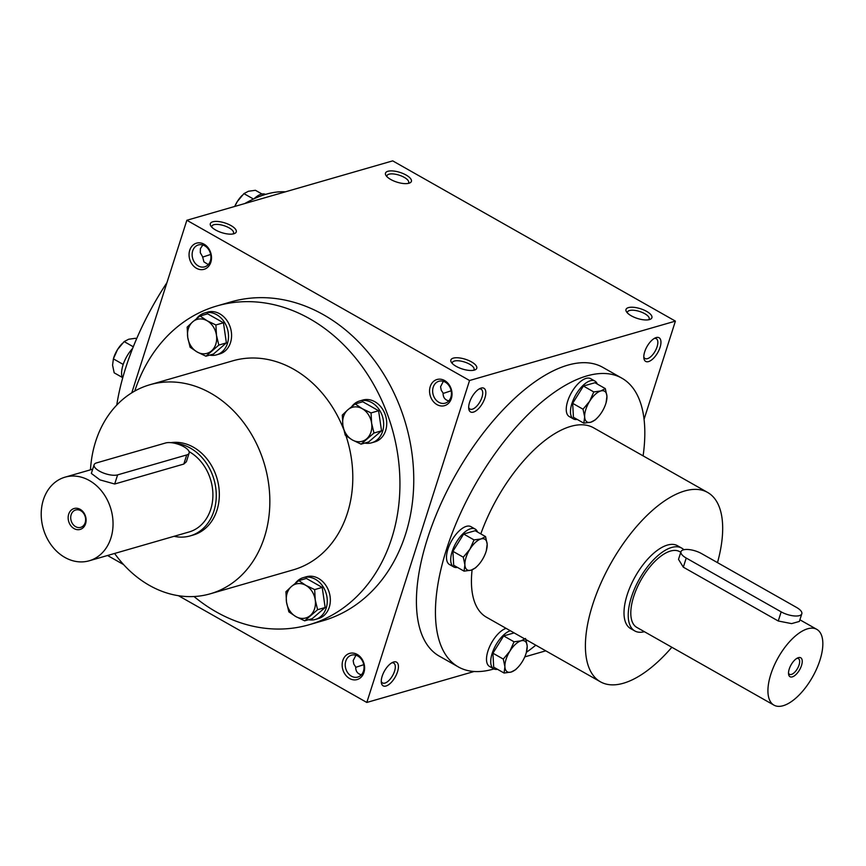 <?xml version="1.0" encoding="UTF-8"?>
<svg xmlns="http://www.w3.org/2000/svg" width="866" height="866" viewBox="0 0 866 866"><rect width="100%" height="100%" fill="white"/><g stroke="black" fill="none" stroke-linecap="round" stroke-linejoin="round"><path stroke-width="1.3" d="M355.926 655.226L353.155 660.617L353.826 664.146L355.677 666.928C355.623 671.237 357.528 673.856 361.393 674.787M355.666 667.361L363.763 664.677M391.713 662.869A11.388 5.164 -60.5 0 1 393.749 663.118A11.388 5.164 -60.5 0 1 392.623 675.567A11.388 5.164 -60.5 0 1 382.512 682.938A11.388 5.164 -60.5 0 1 381.257 681.315M382.166 676.216A13.596 6.159 -60.5 0 1 392.904 662.263A13.596 6.159 -60.5 0 1 398.263 668.682A13.596 6.159 -60.5 0 1 389.613 683.956A13.596 6.159 -60.5 0 1 381.343 682.646A13.596 6.159 -60.5 0 1 382.166 676.216M443.338 381.332L440.567 386.723L441.238 390.252L443.089 393.034C443.035 397.342 444.94 399.962 448.805 400.893M443.078 393.467L451.175 390.783M479.125 388.975A11.388 5.164 -60.5 0 1 481.16 389.224A11.388 5.164 -60.5 0 1 480.035 401.672A11.388 5.164 -60.5 0 1 469.924 409.044A11.388 5.164 -60.5 0 1 468.668 407.421M469.578 402.322A13.596 6.159 -60.5 0 1 480.305 388.369A13.596 6.159 -60.5 0 1 485.674 394.788A13.596 6.159 -60.5 0 1 477.025 410.062A13.596 6.159 -60.5 0 1 468.755 408.752A13.596 6.159 -60.5 0 1 469.578 402.322M654.252 338.454A11.388 5.164 -60.5 0 1 656.287 338.693A11.388 5.164 -60.5 0 1 655.151 351.152A11.388 5.164 -60.5 0 1 645.051 358.513A11.388 5.164 -60.5 0 1 643.795 356.9M644.694 351.791A13.596 6.159 -60.5 0 1 655.432 337.848A13.596 6.159 -60.5 0 1 660.801 344.267A13.596 6.159 -60.5 0 1 652.141 359.531A13.596 6.159 -60.5 0 1 643.882 358.232A13.596 6.159 -60.5 0 1 644.694 351.791M208.284 264.563L203.932 261.878L202.579 256.704L200.306 252.753L200.371 248.661L202.817 245.002M210.654 254.452L202.557 257.137M458.276 666.896L439.289 656.136A165.926 75.147 -60.5 0 1 427.403 538.825A165.926 75.147 -60.5 0 1 602.931 367.433L621.918 378.204A165.926 75.147 119.5 0 0 474.72 485.49A165.926 75.147 119.5 0 0 458.276 666.896A165.926 75.147 119.5 0 0 493.945 668.931M644.077 419.296L675.404 321.124L392.699 160.87L186.85 220.267L131.784 392.818M178.504 595.721L366.816 702.456L469.556 380.51L675.404 321.124M366.816 702.456L474.157 671.486M524.785 656.883L545.764 650.831M107.546 555.496L123.6 564.589M390.75 179.479A13.596 5.099 17.7 0 0 409.661 183.007A13.596 5.099 17.7 0 0 399.984 172.41A13.596 5.099 17.7 0 0 385.955 175.441A13.596 5.099 17.7 0 0 390.75 179.479M646.631 311.381A13.596 5.099 -162.3 0 1 650.171 319.337A13.596 5.099 -162.3 0 1 637.398 318.45A13.596 5.099 -162.3 0 1 626.475 311.771A13.596 5.099 -162.3 0 1 631.379 307.224A13.596 5.099 -162.3 0 1 646.631 311.381M215.634 230.01A13.596 5.099 17.7 0 0 234.534 233.528A13.596 5.099 17.7 0 0 224.857 222.93A13.596 5.099 17.7 0 0 210.828 225.972A13.596 5.099 17.7 0 0 215.634 230.01M471.505 361.901A13.596 5.099 -162.3 0 1 475.055 369.858A13.596 5.099 -162.3 0 1 462.271 368.97A13.596 5.099 -162.3 0 1 451.348 362.302A13.596 5.099 -162.3 0 1 456.252 357.745A13.596 5.099 -162.3 0 1 471.505 361.901M469.556 380.51L186.85 220.267M363.936 672.449A13.596 10.998 -106.1 0 0 351.434 653.072A13.596 10.998 -106.1 0 0 344.787 673.889A13.596 10.998 -106.1 0 0 363.936 672.449M189.73 250.263A13.596 10.998 73.9 0 1 208.879 248.834A13.596 10.998 73.9 0 1 202.233 269.64A13.596 10.998 73.9 0 1 189.73 250.263M451.348 398.555A13.596 10.998 -106.1 0 0 438.845 379.178A13.596 10.998 -106.1 0 0 432.199 399.995A13.596 10.998 -106.1 0 0 451.348 398.555M309 624.776L322.823 620.781A165.926 134.241 -106.1 0 0 405.526 534.311A165.926 134.241 -106.1 0 0 373.95 359.812A165.926 134.241 -106.1 0 0 230.832 301.931L217.009 305.925A165.926 134.241 73.9 0 1 391.984 428.14A165.926 134.241 73.9 0 1 309 624.776A165.926 134.241 73.9 0 1 194.016 596.533M285.358 191.841A165.926 75.147 119.5 0 0 244.797 203.542M166.932 282.662A165.926 75.147 119.5 0 0 116.758 405.082M90.475 469.827A108.802 88.029 73.9 0 1 95.661 441.444A108.802 88.029 73.9 0 1 149.894 384.742A108.802 88.029 73.9 0 1 264.628 464.88A108.802 88.029 73.9 0 1 210.211 593.816A108.802 88.029 73.9 0 1 114.604 553.461M149.894 384.742L232.846 360.808A108.802 88.029 73.9 0 1 343.585 429.168M345.967 435.739A108.802 88.029 73.9 0 1 293.163 569.882L210.211 593.816M170.894 442.667A47.598 38.515 73.9 0 1 217.712 481.074A47.598 38.515 73.9 0 1 193.248 535.015L190.174 535.902A47.598 38.515 -106.1 0 0 213.902 511.092A47.598 38.515 -106.1 0 0 174.705 443.273M134.739 391.075A165.926 134.241 73.9 0 1 217.009 305.925M683.848 549.726A47.598 21.563 119.5 0 0 681.715 548.113L677.504 545.721A47.598 21.563 119.5 0 0 635.276 576.496A47.598 21.563 119.5 0 0 630.556 628.543L634.778 630.935A47.598 21.563 119.5 0 0 644.38 631.693M717.492 562.629A108.802 49.275 119.5 0 0 707.684 492.473A108.802 49.275 119.5 0 0 611.158 562.824A108.802 49.275 119.5 0 0 600.376 681.78A108.802 49.275 119.5 0 0 671.854 647.259M707.684 492.473L593.751 427.891A108.802 49.275 119.5 0 0 480.814 533.9M472.1 569.839A108.802 49.275 119.5 0 0 486.443 617.209L600.376 681.78M643.113 455.873A165.926 75.147 119.5 0 0 621.918 378.204M526.409 652.304A165.926 75.147 119.5 0 0 535.805 645.181M452.312 363.504A11.388 4.265 -162.3 0 1 452.344 362.605A11.388 4.265 -162.3 0 1 469.632 364.218A11.388 4.265 -162.3 0 1 474.059 369.533A11.388 4.265 -162.3 0 1 473.561 370.291M233.051 233.961A11.388 4.265 17.7 0 0 233.539 233.203A11.388 4.265 17.7 0 0 223.98 225.669A11.388 4.265 17.7 0 0 211.834 226.275A11.388 4.265 17.7 0 0 211.802 227.173M627.439 312.983A11.388 4.265 -162.3 0 1 627.471 312.085A11.388 4.265 -162.3 0 1 644.759 313.687A11.388 4.265 -162.3 0 1 649.175 319.013A11.388 4.265 -162.3 0 1 648.688 319.76M408.167 183.43A11.388 4.265 17.7 0 0 408.665 182.683A11.388 4.265 17.7 0 0 399.107 175.149A11.388 4.265 17.7 0 0 386.961 175.755A11.388 4.265 17.7 0 0 386.918 176.653M450.883 397.223A11.388 9.212 -106.1 0 0 448.707 385.24A11.388 9.212 -106.1 0 0 438.889 381.267A11.388 9.212 -106.1 0 0 433.184 394.766A11.388 9.212 -106.1 0 0 445.2 403.166A11.388 9.212 -106.1 0 0 450.883 397.223M192.696 250.88A11.388 9.212 73.9 0 1 198.368 244.937A11.388 9.212 73.9 0 1 210.384 253.327A11.388 9.212 73.9 0 1 204.69 266.836A11.388 9.212 73.9 0 1 194.861 262.863A11.388 9.212 73.9 0 1 192.696 250.88M363.471 671.118A11.388 9.212 -106.1 0 0 361.295 659.134A11.388 9.212 -106.1 0 0 351.477 655.161A11.388 9.212 -106.1 0 0 345.772 668.66A11.388 9.212 -106.1 0 0 357.788 677.06A11.388 9.212 -106.1 0 0 363.471 671.118M85.182 522.653A9.039 7.318 -106.1 0 0 83.461 513.137A9.039 7.318 -106.1 0 0 75.667 509.987A9.039 7.318 -106.1 0 0 71.142 520.704A9.039 7.318 -106.1 0 0 80.679 527.362A9.039 7.318 -106.1 0 0 85.182 522.653M117.614 474.871L186.742 454.931A13.596 5.099 17.7 0 0 189.145 453.08A13.596 5.099 17.7 0 0 180.962 445.297A13.596 5.099 17.7 0 0 165.644 442.97L96.516 462.909A13.596 5.099 17.7 0 0 94.102 464.761A13.596 5.099 17.7 0 0 102.285 472.544A13.596 5.099 17.7 0 0 117.614 474.871L114.691 484.007L99.958 479.883L91.341 473.421L94.102 464.761M174.055 536.303A47.598 38.515 -106.1 0 0 190.174 535.902M189.145 453.08L186.374 461.751L183.819 464.057L114.691 484.007M89.198 560.789A43.517 35.214 -106.1 0 0 110.891 538.111A43.517 35.214 -106.1 0 0 102.599 492.343A43.517 35.214 -106.1 0 0 65.069 477.155A43.517 35.214 -106.1 0 0 43.3 528.736A43.517 35.214 -106.1 0 0 89.198 560.789L189.048 531.984A43.517 35.214 -106.1 0 0 210.741 509.305A43.517 35.214 -106.1 0 0 189.091 451.63M85.572 523.757A10.879 8.801 -106.1 0 0 75.569 508.255A10.879 8.801 -106.1 0 0 70.254 524.904A10.879 8.801 -106.1 0 0 85.572 523.757M190.098 347.234L187.738 337.437L187.164 327.121L192.717 321.816A17.677 14.3 -106.1 0 0 187.738 337.437A17.677 14.3 -106.1 0 0 197.123 351.975A17.677 14.3 -106.1 0 0 211.488 350.903A17.677 14.3 -106.1 0 0 216.468 335.283A17.677 14.3 -106.1 0 0 207.082 320.745A17.677 14.3 -106.1 0 0 192.717 321.816L200.057 315.993L207.082 320.745L215.894 324.966L216.468 335.283L218.827 345.079L205.924 356.207L197.123 351.975L190.098 347.234M209.713 355.114A21.758 17.601 -106.1 0 0 216.587 354.833L219.661 353.945A21.758 17.601 -106.1 0 0 230.508 342.6A21.758 17.601 -106.1 0 0 226.362 319.716A21.758 17.601 -106.1 0 0 207.591 312.128L204.517 313.016A21.758 17.601 -106.1 0 0 196.539 318.677M216.587 354.833A21.758 17.601 -106.1 0 0 227.433 343.488A21.758 17.601 -106.1 0 0 223.287 320.604A21.758 17.601 -106.1 0 0 204.517 313.016M205.924 356.207L213.491 354.021L226.383 342.893L223.45 322.791L207.624 313.817L200.057 315.993M223.45 322.791L215.894 324.966M226.383 342.893L218.827 345.079M288.854 611.861L286.494 602.065L285.921 591.749L291.485 586.444A17.677 14.3 -106.1 0 0 286.494 602.065A17.677 14.3 -106.1 0 0 295.88 616.603A17.677 14.3 -106.1 0 0 310.255 615.52A17.677 14.3 -106.1 0 0 315.235 599.911A17.677 14.3 -106.1 0 0 305.85 585.373A17.677 14.3 -106.1 0 0 291.485 586.444L298.824 580.621L305.85 585.373L314.661 589.594L315.235 599.911L317.595 609.707L304.691 620.835L295.88 616.603L288.854 611.861M308.469 619.742A21.758 17.601 -106.1 0 0 315.354 619.45L318.417 618.573A21.758 17.601 -106.1 0 0 329.264 607.228A21.758 17.601 -106.1 0 0 325.129 584.344A21.758 17.601 -106.1 0 0 306.358 576.756L303.284 577.644A21.758 17.601 -106.1 0 0 295.306 583.305M315.354 619.45A21.758 17.601 -106.1 0 0 326.19 608.116A21.758 17.601 -106.1 0 0 322.055 585.232A21.758 17.601 -106.1 0 0 303.284 577.644M304.691 620.835L312.247 618.649L325.151 607.521L322.217 587.419L306.38 578.445L298.824 580.621M322.217 587.419L314.661 589.594M325.151 607.521L317.595 609.707M345.242 435.176L342.882 425.379L342.308 415.063L347.872 409.759A17.677 14.3 -106.1 0 0 342.882 425.379A17.677 14.3 -106.1 0 0 352.267 439.917A17.677 14.3 -106.1 0 0 366.643 438.845A17.677 14.3 -106.1 0 0 371.622 423.225A17.677 14.3 -106.1 0 0 362.237 408.687A17.677 14.3 -106.1 0 0 347.872 409.759L355.212 403.935L362.237 408.687L371.049 412.92L371.622 423.225L373.982 433.022L361.079 444.15L352.267 439.917L345.242 435.176M364.857 443.056A21.758 17.601 -106.1 0 0 371.731 442.775L374.805 441.887A21.758 17.601 -106.1 0 0 385.651 430.543A21.758 17.601 -106.1 0 0 381.516 407.659A21.758 17.601 -106.1 0 0 362.746 400.07L359.671 400.958A21.758 17.601 -106.1 0 0 351.693 406.63M371.731 442.775A21.758 17.601 -106.1 0 0 382.577 431.43A21.758 17.601 -106.1 0 0 378.442 408.546A21.758 17.601 -106.1 0 0 359.671 400.958M361.079 444.15L368.635 441.963L381.538 430.835L378.604 410.733L362.767 401.759L355.212 403.935M378.604 410.733L371.049 412.92M381.538 430.835L373.982 433.022M605.323 388.607L594.942 382.729L583.413 386.052L572.664 403.34L573.444 417.293L583.825 423.171L584.658 416.892L583.034 409.217L589.638 401.272A17.677 8.011 119.5 0 0 584.658 416.892A17.677 8.011 119.5 0 0 590.807 422.207A17.677 8.011 119.5 0 0 597.778 417.369A17.677 8.011 119.5 0 0 601.946 411.902A17.677 8.011 119.5 0 0 606.07 402.744A17.677 8.011 119.5 0 0 606.936 396.282A17.677 8.011 119.5 0 0 600.777 390.967A17.677 8.011 119.5 0 0 589.638 401.272L593.784 391.941L600.777 390.967L605.323 388.607L606.936 396.282L606.103 402.56M572.664 403.34L583.034 409.217M597.269 384.049A21.758 9.851 119.5 0 0 594.92 381.072L590.699 378.68A21.758 9.851 119.5 0 0 571.398 392.753A21.758 9.851 119.5 0 0 569.243 416.546L573.465 418.938A21.758 9.851 119.5 0 0 577.221 419.425M594.92 381.072A21.758 9.851 119.5 0 0 575.619 395.145A21.758 9.851 119.5 0 0 573.465 418.938M583.413 386.052L593.784 391.941M597.778 417.369L595.353 419.848L590.807 422.207L583.825 423.171M485.566 536.595L475.185 530.706L463.656 534.03L452.907 551.317L453.687 565.271L464.068 571.149L464.901 564.87L463.288 557.195L469.892 549.25A17.677 8.011 119.5 0 0 464.901 564.87A17.677 8.011 119.5 0 0 471.061 570.185A17.677 8.011 119.5 0 0 478.032 565.346A17.677 8.011 119.5 0 0 482.2 559.88A17.677 8.011 119.5 0 0 486.313 550.733A17.677 8.011 119.5 0 0 487.179 544.259A17.677 8.011 119.5 0 0 481.031 538.944A17.677 8.011 119.5 0 0 469.892 549.25L474.038 539.919L481.031 538.944L485.566 536.595L487.179 544.259L486.346 550.549M452.907 551.317L463.288 557.195M477.523 532.027A21.758 9.851 119.5 0 0 475.163 529.061L470.952 526.669A21.758 9.851 119.5 0 0 451.641 540.741A21.758 9.851 119.5 0 0 449.486 564.524L453.708 566.916A21.758 9.851 119.5 0 0 457.465 567.414M475.163 529.061A21.758 9.851 119.5 0 0 455.862 543.134A21.758 9.851 119.5 0 0 453.708 566.916M463.656 534.03L474.038 539.919M478.032 565.346L475.596 567.825L471.061 570.185L464.068 571.149M514.133 632.905L503.666 635.925L492.916 653.202L493.696 667.156L504.077 673.034L504.91 666.755L503.298 659.08L509.901 651.135A17.677 8.011 119.5 0 0 504.91 666.755A17.677 8.011 119.5 0 0 511.07 672.07A17.677 8.011 119.5 0 0 518.041 667.242A17.677 8.011 119.5 0 0 522.209 661.765A17.677 8.011 119.5 0 0 526.322 652.618A17.677 8.011 119.5 0 0 527.188 646.155A17.677 8.011 119.5 0 0 521.04 640.84A17.677 8.011 119.5 0 0 509.901 651.135L514.047 641.803L521.04 640.84L525.575 638.48M492.916 653.202L503.298 659.08M506.101 628.348A21.758 9.851 119.5 0 0 489.452 647.021A21.758 9.851 119.5 0 0 489.496 666.419L493.717 668.812A21.758 9.851 119.5 0 0 497.474 669.299M510.312 630.74A21.758 9.851 119.5 0 0 493.674 649.413A21.758 9.851 119.5 0 0 493.717 668.812M503.666 635.925L514.047 641.803M525.922 639.584L527.188 646.155L526.355 652.434M518.041 667.242L515.606 669.71L511.07 672.07L504.077 673.034M253.478 199.039L243.909 193.616L237.306 201.561L234.783 206.433M234.729 206.444A17.677 8.011 -60.5 0 1 237.306 201.561A17.677 8.011 -60.5 0 1 241.473 196.095L242.004 195.532M253.998 198.801A21.758 9.851 -60.5 0 1 265.57 194.395M262.041 194.027L255.438 190.293L248.445 191.256L243.909 193.616M133.277 346.768L124.152 341.594L117.549 349.539L113.435 358.686A17.677 8.011 -60.5 0 1 117.549 349.539A17.677 8.011 -60.5 0 1 121.727 344.073L122.247 343.51M123.199 364.434L113.403 358.87L112.569 365.16L114.182 372.824L122.236 377.392M122.604 378.225A21.758 9.851 -60.5 0 1 132.628 348.413M136.59 338.79L135.681 338.27L128.688 339.234L124.152 341.594M788.515 673.055A9.039 4.092 119.5 0 0 789.5 674.311A9.039 4.092 119.5 0 0 799.058 664.969A9.039 4.092 119.5 0 0 798.409 658.582A9.039 4.092 119.5 0 0 796.839 658.377M796.536 607.423L701.59 553.612A13.596 5.099 17.7 0 0 680.957 551.696A13.596 5.099 17.7 0 0 686.229 558.05L781.175 611.861A13.596 5.099 17.7 0 0 801.808 613.778A13.596 5.099 17.7 0 0 796.536 607.423M681.715 548.113A47.598 21.563 119.5 0 0 639.487 578.889A47.598 21.563 119.5 0 0 634.778 630.935M801.808 613.778L799.361 621.442L791.6 623.617L778.253 620.998L781.175 611.861M680.957 551.696L678.511 559.349L683.317 567.176L778.253 620.998M680.773 552.259L679.713 551.653A43.517 19.712 119.5 0 0 641.1 579.798A43.517 19.712 119.5 0 0 636.781 627.385L773.923 705.119A43.517 19.712 119.5 0 0 819.961 660.163A43.517 19.712 119.5 0 0 816.844 629.387A43.517 19.712 119.5 0 0 778.231 657.532A43.517 19.712 119.5 0 0 773.923 705.119M801.526 665.478A10.879 4.925 119.5 0 0 797.824 657.868A10.879 4.925 119.5 0 0 788.58 674.17A10.879 4.925 119.5 0 0 794.284 675.902A10.879 4.925 119.5 0 0 801.526 665.478M183.819 464.057L186.742 454.931M683.317 567.176L686.229 558.05M65.069 477.155L92.694 469.188M606.07 402.744L606.341 401.77M486.313 550.733L486.595 549.758M526.322 652.618L526.604 651.643M816.844 629.387L799.892 619.785"/></g></svg>
